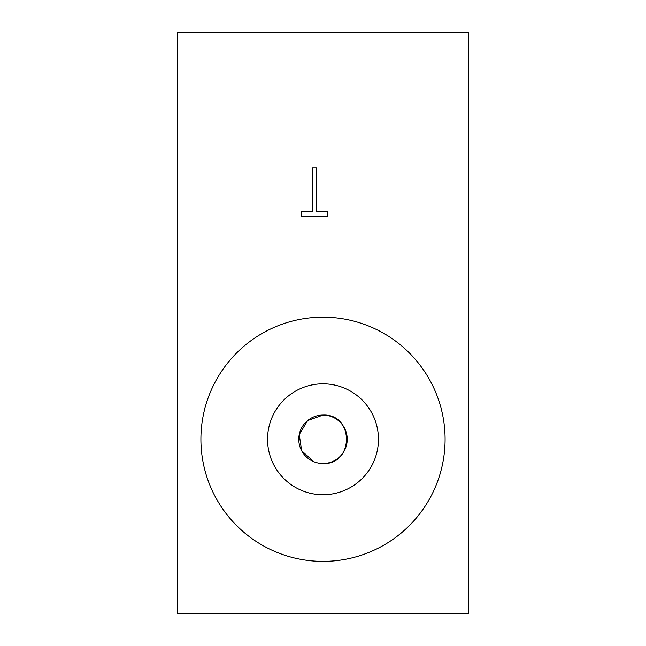 <?xml version="1.0" encoding="UTF-8"?>
<svg xmlns="http://www.w3.org/2000/svg" width="646" height="646" viewBox="0 0 646 646"><rect width="100%" height="100%" fill="white"/><g stroke="black" fill="none" stroke-linecap="round" stroke-linejoin="round"><path stroke-width="0.97" d="M318.244 463.037L323 463.505A24.225 24.225 0 0 0 347.225 439.28A24.225 24.225 0 0 0 323 415.055A24.225 24.225 0 0 0 298.775 439.28A24.225 24.225 0 0 0 323 463.505C354.226 465.015 354.283 413.569 323 415.055L307.625 420.562L299.243 434.54L301.642 450.714L313.714 461.656M323 383.829A55.451 55.451 0 0 0 267.549 439.28A55.451 55.451 0 0 0 323 494.731A55.451 55.451 0 0 0 378.451 439.28A55.451 55.451 0 0 0 323 383.829M323 317.186A122.094 122.094 0 0 0 200.906 439.28A122.094 122.094 0 0 0 323 561.374A122.094 122.094 0 0 0 445.094 439.28A122.094 122.094 0 0 0 323 317.186M177.65 32.3L177.65 613.7L468.35 613.7L468.35 32.3L177.65 32.3M316.661 211.444L327.223 211.444L327.223 216.41L301.755 216.41L301.755 211.444L312.317 211.444L312.317 167.96L316.661 167.96L316.661 211.444"/></g></svg>
